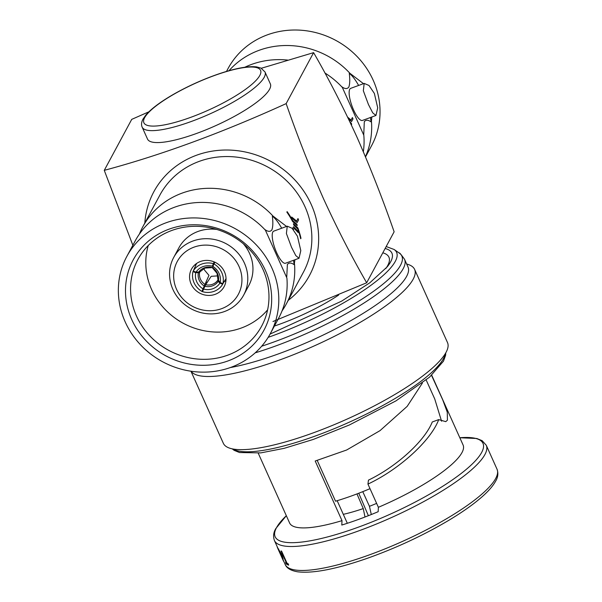 <?xml version="1.0" encoding="UTF-8"?>
<svg xmlns="http://www.w3.org/2000/svg" width="602" height="602" viewBox="0 0 602 602"><rect width="100%" height="100%" fill="white"/><g stroke="black" fill="none" stroke-linecap="round" stroke-linejoin="round"><path stroke-width="0.9" d="M281.698 228.226A34.51 9.76 69.9 0 0 272.352 216.118C273.135 222.296 272.969 226.894 271.871 229.926C270.29 231.883 268.025 231.793 265.061 229.655L265.414 230.212A81.466 75.799 -151.7 0 0 174.46 207.261A81.466 75.799 -151.7 0 0 170.652 208.774A81.466 75.799 -151.7 0 0 135.209 240.883L126.856 256.392A81.466 75.799 -151.7 0 0 140.507 344.78A81.466 75.799 -151.7 0 0 231.055 367.288A81.466 75.799 -151.7 0 0 270.298 333.666A81.466 75.799 -151.7 0 0 256.648 245.277A81.466 75.799 -151.7 0 0 166.107 222.77A81.466 75.799 -151.7 0 0 126.856 256.392M228.993 70.705A81.466 75.799 28.3 0 1 258.988 50.357A81.466 75.799 28.3 0 1 349.943 73.309L349.273 73.339C350.055 79.502 349.89 84.099 348.791 87.139C347.203 89.096 344.931 89.006 341.981 86.876L342.335 87.425A81.466 75.799 28.3 0 0 324.907 72.985M363.751 134.758L364.308 121.672C365.881 119.715 368.153 119.806 371.118 121.943L371.434 121.137A81.466 75.799 28.3 0 1 365.444 156.67M270.298 333.666L278.658 318.157A81.466 75.799 -151.7 0 0 286.906 278.034L265.414 230.212M294.897 259.786L294.197 264.722C291.24 262.585 288.968 262.495 287.387 264.451L286.763 276.792M195.981 272.179L193.227 271.035A18.519 17.052 24.1 0 1 213.371 263.646L212.325 266.182A15.569 14.343 24.1 0 0 195.981 272.179L199.849 271.893L204.891 268.093L211.776 267.642M203.935 268.492L204.529 270.11L208.962 275.362L202.994 288.832A15.569 14.644 24.3 0 1 196.726 281.781A15.569 14.644 24.3 0 1 195.755 272.729L199.578 272.571A12.206 11.476 -155.7 0 0 200.443 279.147A12.206 11.476 -155.7 0 0 204.891 284.377M202.994 288.832L201.918 291.421A18.519 17.413 24.3 0 1 194.055 282.782A18.519 17.413 24.3 0 1 193.001 271.577L195.755 272.729M196.613 263.45L193.001 271.577M217.939 279.945L218.165 281.42L219.926 283.083A15.569 14.614 33.1 0 1 212.897 288.704A15.569 14.614 33.1 0 1 203.574 289.08L205.703 284.731A12.206 11.453 -146.9 0 0 212.476 284.302A12.206 11.453 -146.9 0 0 217.691 280.329M219.926 283.083L222.65 284.279A18.519 17.375 33.1 0 1 222.304 284.821A18.519 17.375 33.1 0 1 214.049 291.353A18.519 17.375 33.1 0 1 202.505 291.669L203.574 289.08M212.702 267.755L212.912 266.43A15.569 14.313 31.8 0 1 220.151 282.534L218.007 279.561M200.413 261.494A18.519 17.225 -151.7 0 0 191.496 269.139A18.519 17.225 -151.7 0 0 194.596 289.223A18.519 17.225 -151.7 0 0 215.177 294.34A18.519 17.225 -151.7 0 0 224.094 286.702A18.519 17.225 -151.7 0 0 220.994 266.611A18.519 17.225 -151.7 0 0 200.413 261.494M207.118 282.564A18.519 17.225 28.3 0 1 206.132 282.097M195.612 265.708A18.519 17.225 28.3 0 1 195.68 264.15M243.644 295.13A39.724 36.963 -151.7 0 0 236.992 252.035A39.724 36.963 -151.7 0 0 192.836 241.056A39.724 36.963 -151.7 0 0 173.7 257.453A39.724 36.963 -151.7 0 0 180.359 300.548A39.724 36.963 -151.7 0 0 224.508 311.527A39.724 36.963 -151.7 0 0 243.644 295.13L248.814 285.536A39.724 36.963 -151.7 0 0 243.351 243.765M216.758 229.437A39.724 36.963 -151.7 0 0 198.005 231.461A39.724 36.963 -151.7 0 0 178.869 247.851L173.7 257.453M221.619 308.675A34.675 32.26 -151.7 0 0 239.017 266.468A34.675 32.26 -151.7 0 0 193.972 247.166A34.675 32.26 -151.7 0 0 176.574 289.374A34.675 32.26 -151.7 0 0 221.619 308.675M292.595 221.521L297.2 225.652L292.61 221.513A81.488 75.814 -151.7 0 0 286.868 212.122A81.466 75.799 28.3 0 1 292.595 221.521L292.61 221.513M287.131 211.633L286.853 212.13L287.131 211.633A81.488 75.814 28.3 0 1 292.572 220.452L296.974 224.32L297.2 225.652M293.43 223.703L293.701 225.013L297.787 228.993A81.466 75.799 28.3 0 1 300.691 238.746A81.488 75.814 -151.7 0 0 297.802 228.993L293.716 225.005L293.43 223.703L297.847 227.902A81.488 75.814 28.3 0 1 300.97 238.249L300.691 238.746M293.588 226.721L292.519 228.677L293.588 226.721L298.043 231.228L298.208 232.583L294.085 228.256L298.208 232.583M292.06 218.315L297.117 222.605L292.075 218.315L291.714 217.029L292.075 218.315M297.982 218.556L296.62 221.054L297.982 218.556A81.488 75.814 28.3 0 1 298.584 219.903L297.117 222.605M286.552 226.45L273.022 216.088A81.466 75.799 -151.7 0 0 182.067 193.137A81.466 75.799 -151.7 0 0 142.817 226.766L159.921 195.018A81.466 75.799 28.3 0 1 199.164 161.396A81.466 75.799 28.3 0 1 289.712 183.911A81.466 75.799 28.3 0 1 303.363 272.292L286.259 304.04A81.466 75.799 -151.7 0 0 294.513 263.917M282.06 310.88A81.466 75.799 -151.7 0 0 286.259 304.04M287.252 226.186L286.401 233.516L291.511 247.249L295.8 255.617L299.021 258.266L300.797 250.613L297.448 236.225L292.09 228.263L287.252 226.186L273.744 231.145A17.082 4.831 69.9 0 0 276.657 252.697A17.082 4.831 69.9 0 0 285.514 263.224L299.028 258.266M131.74 319.549A74.227 69.064 28.3 0 1 168.989 229.189A74.227 69.064 28.3 0 1 265.422 270.501A74.227 69.064 28.3 0 1 228.173 360.869A74.227 69.064 28.3 0 1 131.74 319.549M136.488 316.035A70.276 65.385 28.3 0 1 139.077 257.408A70.276 65.385 28.3 0 1 202.693 226.653A70.276 65.385 28.3 0 1 263.051 269.598A70.276 65.385 28.3 0 1 262.728 324.019A70.276 65.385 28.3 0 1 199.375 359.191A70.276 65.385 28.3 0 1 136.488 316.035M267.619 309.827A69.11 64.301 28.3 0 1 151.614 289.524A69.11 64.301 28.3 0 1 148.242 245.518M270.351 83.889A67.326 15.697 155.8 0 1 269.568 89.246A67.326 15.697 155.8 0 1 206.275 129.708A67.326 15.697 155.8 0 1 147.528 139.092L142.162 127.15A67.326 15.697 155.8 0 0 200.91 117.766A67.326 15.697 155.8 0 0 264.203 77.304A67.326 15.697 155.8 0 0 264.985 71.947L270.351 83.889M144.811 223.064A88.366 82.218 28.3 0 1 216.494 150.568A88.366 82.218 28.3 0 1 311.219 204.462A88.366 82.218 28.3 0 1 288.253 300.338M132.854 245.255L104.266 170.343C161.125 155.143 221.754 132.899 286.153 103.612C297.448 136.082 309.887 167.755 323.47 198.645C337.21 228.594 351.606 256.64 366.671 282.774L272.969 321.521M104.266 170.343L131.725 119.369L148.875 111.806M261.298 68.267L313.612 52.637C328.504 78.441 342.899 106.486 356.805 136.767C370.245 167.281 382.684 198.953 394.129 231.8L366.671 282.774M364.18 83.407L350.665 88.366A17.082 4.831 69.9 0 0 353.577 109.918A17.082 4.831 69.9 0 0 362.434 120.445L375.941 115.486L377.71 107.826L374.369 93.445L369.003 85.476L364.18 83.407L363.322 90.729L368.432 104.47L372.713 112.822L375.941 115.486M244.788 67.251A81.466 75.799 28.3 0 1 247.572 65.994A81.466 75.799 28.3 0 1 251.38 64.482A81.466 75.799 28.3 0 1 287.748 60.087M348.528 118.933L351.553 121.581L348.52 118.903M347.708 117.217L351.056 120.046L352.403 117.54L351.041 120.039M342.335 87.425L363.826 135.254A81.466 75.799 28.3 0 1 363.352 151.712M226.502 71.427L228.09 68.477A81.466 75.799 28.3 0 1 267.341 34.856A81.466 75.799 28.3 0 1 357.889 57.363A81.466 75.799 28.3 0 1 371.539 145.752L365.534 156.889M349.943 73.309L363.473 83.663M371.818 116.999L371.434 121.137M358.619 85.446A34.51 9.76 69.9 0 0 349.273 73.339M370.004 488.666A88.118 20.543 155.8 0 1 353.321 495.28A88.118 20.543 155.8 0 1 335.54 501.195L317.254 460.507M431.529 375.377L442.741 399.886L447.286 412.227L447.421 420.173L445.758 421.648L438.715 419.609L432.274 421.972C424.719 440.995 396.673 466.558 368.454 480.133L367.95 484.091L378.38 507.305A95.101 22.169 155.8 0 0 461.982 452.576A95.101 22.169 155.8 0 0 463.088 445.006L431.717 375.204M426.193 380.02L434.727 398.93L441.582 421.227M382.812 252.81A104.455 24.351 155.8 0 1 387.718 265.497A104.455 24.351 155.8 0 1 385.784 268.56M386.183 246.542L394.107 249.476L399.276 253.073C399.276 252.313 401.037 254.398 404.552 259.319L407.998 266.987A117.826 27.466 155.8 0 1 406.628 276.356A117.826 27.466 155.8 0 1 230.25 367.581M406.628 263.939L408.532 264.602A122.876 28.648 155.8 0 1 414.612 269.395A122.876 28.648 155.8 0 1 413.19 279.17A122.876 28.648 155.8 0 1 300.142 351.997A122.876 28.648 155.8 0 1 191.082 371.231M414.612 269.395L447.497 342.553A122.876 28.648 155.8 0 1 446.067 352.328A122.876 28.648 155.8 0 1 330.558 426.171A122.876 28.648 155.8 0 1 223.342 443.29L190.947 371.208M422.401 383.053L407.178 406.365L380.005 430.648L346.639 450.01L315.2 461.012L342.004 520.655A95.101 22.169 155.8 0 1 289.6 522.98L258.228 453.171M342.004 520.655L341.785 525.042A101.836 23.741 -24.2 0 0 378.161 511.7L378.38 507.305M286.845 563.276L281.427 551.214A116.314 27.113 155.8 0 1 281.021 551.011L281.194 550.95A116.141 27.075 -24.2 0 0 281.601 551.154L287.019 563.209A116.141 27.075 -24.2 0 0 288.087 563.675L288.712 565.052L287.914 563.735A116.314 27.113 155.8 0 1 286.845 563.276L287.019 563.209M281.021 551.011L286.439 563.073A116.314 27.113 155.8 0 1 285.544 562.546L285.709 562.486A116.141 27.075 -24.2 0 0 286.349 562.87M278.583 548.904L278.846 550.642L281.427 554.57A116.314 27.113 155.8 0 1 279.727 552.636L282.985 559.123L281.841 555.044L278.229 548.828L282.007 554.984L283.151 559.062M279.727 552.636L279.885 552.576A116.141 27.075 -24.2 0 0 281.277 554.246M497.041 469.229C498.464 473.262 497.989 477.243 495.627 481.179C493.023 485.942 488.448 491.194 481.893 496.943C473.405 504.386 462.374 512.174 448.806 520.309C423.484 535.306 396.312 547.978 367.288 558.317C336.225 569.123 313.025 573.623 297.689 571.817C290.811 570.643 286.642 568.19 285.175 564.45A116.141 27.075 -24.2 0 0 386.514 548.264A116.141 27.075 -24.2 0 0 495.694 478.47A116.141 27.075 -24.2 0 0 497.041 469.229L486.273 445.269A116.141 27.075 155.8 0 1 484.926 454.51A116.141 27.075 155.8 0 1 375.746 524.304A116.141 27.075 155.8 0 1 274.407 540.483L277.454 547.278A116.141 27.075 -24.2 0 0 277.499 547.376L278.207 548.956M279.328 551.44L279.847 552.591M282.308 558.069L285.175 564.45M274.407 326.043A73.64 17.165 -24.2 0 0 338.655 295.055M337.173 500.706L347.324 523.288M438.715 419.609C430.934 440.574 399.359 469.349 367.95 484.091M285.544 562.546L286.161 563.923A116.314 27.113 -24.2 0 0 288.531 565.112M280.442 554.126A116.314 27.113 -24.2 0 0 281.939 555.751L282.428 557.903L280.442 554.126M283.459 561.041A116.314 27.113 -24.2 0 0 283.497 561.132A116.314 27.113 -24.2 0 0 283.534 561.214L277.499 547.376M371.299 514.529L369.447 506.312A62.871 13.244 -24.5 0 0 376.619 503.392M343.298 514.334A62.871 13.665 -23.2 0 0 363.254 508.585L365.008 517.005M362.765 491.653L369.447 506.312M358.762 493.234L368.379 515.696M356.971 493.918L363.254 508.585M371.118 121.943A34.51 9.76 69.9 0 0 370.388 117.525M352.403 117.54L352.388 117.548A81.488 75.814 28.3 0 1 353.005 118.887L351.553 121.581M349.988 121.98L351.402 123.305L351.636 124.629M286.153 103.612L313.612 52.637M294.197 264.722A34.51 9.76 69.9 0 0 293.467 260.305M291.714 217.029L296.635 221.062M294.085 228.256L293.362 229.603M273.022 216.088L272.352 216.118M142.817 226.766A81.466 75.799 -151.7 0 0 139.416 234.043M225.961 280.464A18.519 17.225 28.3 0 1 224.448 281.54M208.962 275.362L201.918 291.421M205.703 284.731L211.182 276.318L217.969 275.866M212.912 266.43L213.958 263.894A18.519 17.022 31.8 0 1 222.875 283.73L220.151 282.534M214.967 262.254L213.958 263.894M226.028 278.636L222.875 283.73M222.304 284.821L222.65 284.279M199.954 271.735L199.578 272.571M214.32 261.96L212.325 266.182M214.154 261.893L213.371 263.646M198.592 272.262A13.191 12.145 24.1 0 1 204.311 267.86A13.191 12.145 24.1 0 1 211.859 267.393M204.191 285.988A13.191 12.401 24.3 0 1 199.217 280.223A13.191 12.401 24.3 0 1 198.321 272.917M218.165 281.42A13.191 12.379 33.1 0 1 212.408 285.875A13.191 12.379 33.1 0 1 204.891 286.289M212.559 267.694A13.191 12.123 31.8 0 1 217.51 273.511A13.191 12.123 31.8 0 1 218.436 280.765M259.823 75.431A63.962 14.915 -24.2 0 0 213.349 75.92A63.962 14.915 -24.2 0 0 144.63 117.691A63.962 14.915 -24.2 0 0 191.112 117.202A63.962 14.915 -24.2 0 0 259.823 75.431M385.137 248.491A108.827 25.367 155.8 0 1 390.653 261.817A108.827 25.367 155.8 0 1 387.274 266.791L369.831 282.782L341.68 301.113L270.08 334.072M394.107 249.476A113.424 26.443 155.8 0 1 395.288 261.388A113.424 26.443 155.8 0 1 268.168 337.346M399.276 253.073A116.698 27.203 155.8 0 1 400.488 265.332A116.698 27.203 155.8 0 1 261.674 346.218M404.552 259.319A117.826 27.466 155.8 0 1 403.182 268.695A117.826 27.466 155.8 0 1 255.195 352.84M274.407 540.483C272.992 536.435 273.458 532.454 275.821 528.541L286.334 515.711A113.928 26.556 -24.2 0 0 276.491 527.706A113.928 26.556 -24.2 0 0 359.274 526.833A113.928 26.556 -24.2 0 0 481.668 452.433A113.928 26.556 -24.2 0 0 459.83 437.744L476.799 438.489L482.142 440.672L486.273 445.269M233.019 449.009A117.826 27.466 -24.2 0 0 341.199 425.749A117.826 27.466 -24.2 0 0 443.531 358.476A117.826 27.466 -24.2 0 0 445.345 353.585M217.939 279.749L217.059 273.338L212.521 267.965M264.985 71.947L260.959 68.094L256.663 66.905C248.062 65.904 235.277 68.282 218.315 74.054C203.04 79.344 188.381 85.951 174.332 93.859C160.937 101.505 151.441 108.563 145.842 115.027L143.013 119.083C141.402 122.101 141.116 124.795 142.162 127.15M445.758 352.877L445.6 355.285L443.463 361.185L429.535 377.168L395.966 400.879L349.341 424.989L313.243 439.452L284.129 448.347L260.801 452.892L239.528 452.538L234.133 450.334L232.214 448.851M277.304 547.346L283.497 561.132"/></g></svg>
